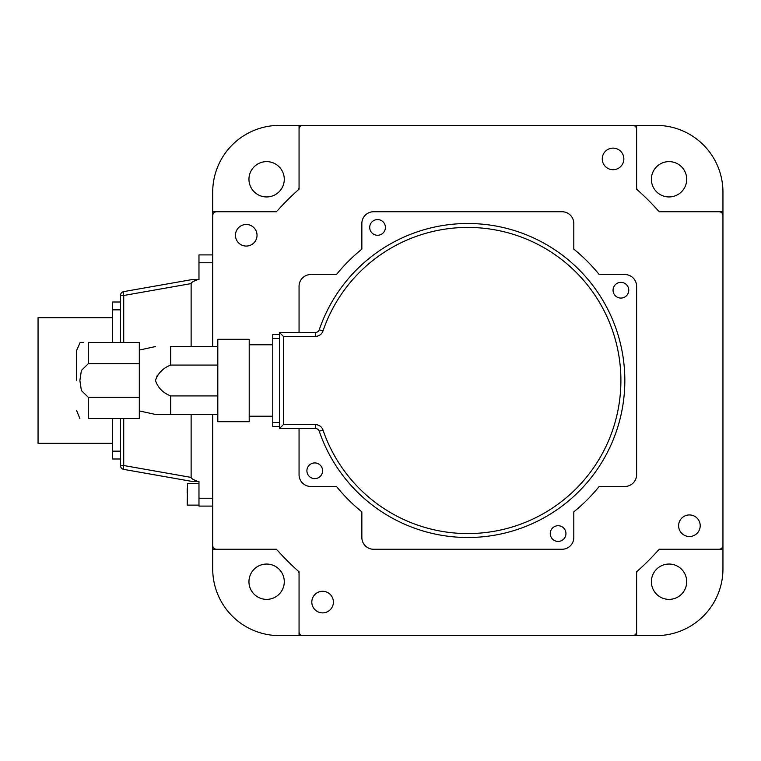 <?xml version="1.0" encoding="UTF-8"?>
<svg xmlns="http://www.w3.org/2000/svg" width="761" height="761" viewBox="0 0 761 761"><rect width="100%" height="100%" fill="white"/><g stroke="black" fill="none" stroke-linecap="round" stroke-linejoin="round"><path stroke-width="1.14" d="M637.908 190.345A255.116 255.116 0 0 1 657.989 210.416A3.929 3.929 0 0 0 660.909 211.729A3.929 3.929 0 0 1 657.989 210.416A255.116 255.116 0 0 0 637.908 190.345A3.929 3.929 0 0 1 636.605 187.415L636.605 129.303L636.605 187.415A3.929 3.929 0 0 0 637.908 190.345A3.929 3.929 0 0 1 636.605 187.415L636.605 129.303A3.929 3.929 0 0 0 632.676 125.384L302.983 125.384A3.929 3.929 0 0 0 299.054 129.303L299.054 187.415A3.929 3.929 0 0 1 297.751 190.345A3.929 3.929 0 0 0 299.054 187.415A3.929 3.929 0 0 1 297.751 190.345A255.116 255.116 0 0 0 277.67 210.416A3.929 3.929 0 0 1 274.75 211.729A3.929 3.929 0 0 0 277.67 210.416A3.929 3.929 0 0 1 274.75 211.729L216.638 211.729A3.929 3.929 0 0 0 212.709 215.648L212.709 346.55M274.75 211.729L216.638 211.729L274.75 211.729M657.989 550.583A255.116 255.116 0 0 1 637.908 570.655A3.929 3.929 0 0 0 636.605 573.585A3.929 3.929 0 0 1 637.908 570.655A255.116 255.116 0 0 0 657.989 550.583A3.929 3.929 0 0 1 660.909 549.271A3.929 3.929 0 0 0 657.989 550.583A3.929 3.929 0 0 1 660.909 549.271L719.021 549.271A3.929 3.929 0 0 0 722.95 545.352L722.95 215.648A3.929 3.929 0 0 0 719.021 211.729L660.909 211.729A3.929 3.929 0 0 1 657.989 210.416M632.676 125.384L624.829 125.384L632.676 125.384M212.709 414.45L212.709 545.352A3.929 3.929 0 0 0 216.638 549.271L274.75 549.271A3.929 3.929 0 0 1 277.67 550.583A3.929 3.929 0 0 0 274.75 549.271A3.929 3.929 0 0 1 277.67 550.583A255.116 255.116 0 0 0 297.751 570.655A3.929 3.929 0 0 1 299.054 573.585A3.929 3.929 0 0 0 297.751 570.655A3.929 3.929 0 0 1 299.054 573.585L299.054 631.697A3.929 3.929 0 0 0 302.983 635.616L632.676 635.616A3.929 3.929 0 0 0 636.605 631.697L636.605 573.585A3.929 3.929 0 0 1 637.908 570.655M299.054 573.585L299.054 631.697L299.054 573.585M626.788 635.616L632.676 635.616L626.788 635.616M660.909 549.271L719.021 549.271L660.909 549.271M722.95 545.352L722.95 537.494L722.95 545.352M197.499 481.266L191.125 481.266L123.72 469.385A3.929 0.675 -80 0 1 123.72 465.513L191.125 477.404C191.211 478.488 193.342 479.772 197.499 481.266L198.973 481.266L198.973 506.094L212.709 506.094L212.709 549.271L276.509 549.271M299.054 571.815L299.054 635.616L279.43 635.616A66.721 66.721 0 0 1 212.709 568.895L212.709 549.271M284.281 179.292A17.665 17.665 0 0 1 266.616 196.947A17.665 17.665 0 0 1 248.952 179.292A17.665 17.665 0 0 1 266.616 161.627A17.665 17.665 0 0 1 284.281 179.292M299.054 635.616L656.229 635.616A66.721 66.721 0 0 0 722.95 568.895L722.95 192.105A66.721 66.721 0 0 0 656.229 125.384L279.43 125.384A66.721 66.721 0 0 0 212.709 192.105L212.709 254.906L198.973 254.906L198.973 279.734L197.499 279.734C193.342 281.228 191.211 282.512 191.125 283.596L123.72 295.487A3.929 0.675 -100 0 1 123.72 291.615L191.125 279.734L197.499 279.734M276.509 211.729L212.709 211.729M669.043 196.947A17.665 17.665 0 0 1 651.378 179.292A17.665 17.665 0 0 1 669.043 161.627A17.665 17.665 0 0 1 686.707 179.292A17.665 17.665 0 0 1 669.043 196.947M651.378 581.708A17.665 17.665 0 0 1 677.87 566.412A17.665 17.665 0 0 1 677.87 597.005A17.665 17.665 0 0 1 651.378 581.708M659.15 549.271L722.95 549.271M722.95 211.729L659.15 211.729M636.605 189.185L636.605 125.384M299.054 125.384L299.054 189.185M636.605 635.616L636.605 571.815M248.952 581.708A17.665 17.665 0 0 1 266.616 564.053A17.665 17.665 0 0 1 284.281 581.708A17.665 17.665 0 0 1 266.616 599.373A17.665 17.665 0 0 1 248.952 581.708M599.183 486.469L624.829 486.469L599.183 486.469A168.771 168.771 0 0 1 573.804 511.849L573.804 537.494L573.804 511.849A168.771 168.771 0 0 0 599.183 486.469L624.829 486.469A11.776 11.776 0 0 0 636.605 474.702L636.605 286.298A11.776 11.776 0 0 0 624.829 274.531L599.183 274.531A168.771 168.771 0 0 0 573.804 249.151L573.804 223.506A11.776 11.776 0 0 0 562.027 211.729L373.632 211.729A11.776 11.776 0 0 0 361.856 223.506L361.856 249.151A168.771 168.771 0 0 0 336.476 274.531L310.83 274.531A11.776 11.776 0 0 0 299.054 286.298L299.054 332.424M636.605 474.702L636.605 286.298L636.605 474.702M624.829 274.531L599.183 274.531A168.771 168.771 0 0 0 573.804 249.151A168.771 168.771 0 0 1 599.183 274.531L624.829 274.531M299.054 428.576L299.054 474.702A11.776 11.776 0 0 0 310.83 486.469L336.476 486.469A168.771 168.771 0 0 0 361.856 511.849L361.856 537.494A11.776 11.776 0 0 0 373.632 549.271L562.027 549.271A11.776 11.776 0 0 0 573.804 537.494M373.632 549.271L562.027 549.271L373.632 549.271M361.856 511.849L361.856 537.494L361.856 511.849A168.771 168.771 0 0 1 336.476 486.469A168.771 168.771 0 0 0 361.856 511.849M562.027 211.729L373.632 211.729L562.027 211.729M361.856 223.506L361.856 249.151A168.771 168.771 0 0 0 336.476 274.531L310.83 274.531L336.476 274.531A168.771 168.771 0 0 1 361.856 249.151L361.856 223.506M310.83 486.469L336.476 486.469L310.83 486.469M613.052 169.713A10.797 10.797 0 0 1 603.701 153.522A10.797 10.797 0 0 1 622.403 153.522A10.797 10.797 0 0 1 613.052 169.713M689.418 536.515A10.797 10.797 0 0 1 680.068 520.324A10.797 10.797 0 0 1 698.76 520.324A10.797 10.797 0 0 1 689.418 536.515M246.241 246.069A10.797 10.797 0 0 1 236.899 229.879A10.797 10.797 0 0 1 255.591 229.879A10.797 10.797 0 0 1 246.241 246.069M297.751 570.655A255.116 255.116 0 0 1 277.67 550.583M322.607 612.881A10.797 10.797 0 0 1 313.256 596.691A10.797 10.797 0 0 1 331.958 596.691A10.797 10.797 0 0 1 322.607 612.881M123.72 291.615A3.929 3.929 0 0 0 120.476 295.487A3.929 3.929 0 0 1 123.72 291.615M191.125 481.266L123.72 469.385A3.929 3.929 0 0 1 120.476 465.513L120.476 418.569M120.476 342.431L120.476 295.487L123.72 295.487L123.72 342.431M191.125 477.404L191.125 414.45M191.125 346.55L191.125 283.596M112.628 443.302L38.05 443.302L38.05 317.698L112.628 317.698M120.476 458.997L112.628 458.997L112.628 418.569M112.628 342.431L112.628 302.003L120.476 302.003M279.43 426.426L272.761 426.426L272.761 422.498L279.43 422.498M279.43 338.502L272.761 338.502L272.761 422.498M272.761 338.502L272.761 334.574L279.43 334.574M249.208 339.292L249.208 421.708L217.808 421.708L217.808 339.292L249.208 339.292M170.711 346.55L217.808 346.55L170.711 346.55L170.711 365.08L217.808 365.08M170.711 365.08C163.073 368.02 157.993 373.137 155.463 380.443C157.888 387.777 162.978 392.933 170.711 395.92L170.711 414.45L155.463 414.45L217.808 414.45M217.808 395.92L170.711 395.92M155.463 380.5L157.365 375.163M161.256 371.13L162.169 370.417M76.519 380.5L76.519 350.669L76.519 380.5M88.286 418.569C76.49 418.569 76.49 418.569 88.286 418.569L139.311 418.569L139.311 397.28L88.286 397.28L139.311 397.28L139.311 363.72L88.286 363.72L81.398 370.455L79.876 380.5L81.389 390.545L88.286 397.28L88.286 418.569M83.491 342.431L81.484 342.431M80.181 342.431L76.519 350.669M88.286 363.72L88.286 342.431C76.49 342.431 76.49 342.431 88.286 342.431L139.311 342.431L139.311 363.72M187.196 493.004L187.196 488.923M573.804 223.506L573.804 249.151M314.759 462.926A7.848 7.848 0 0 0 307.958 474.702A7.848 7.848 0 0 0 321.551 474.702A7.848 7.848 0 0 0 314.759 462.926M550.251 533.575A7.848 7.848 0 0 0 562.027 540.367A7.848 7.848 0 0 0 562.027 526.774A7.848 7.848 0 0 0 550.251 533.575M620.9 298.074A7.848 7.848 0 0 0 627.701 286.298A7.848 7.848 0 0 0 614.108 286.298A7.848 7.848 0 0 0 620.9 298.074M385.408 227.425A7.848 7.848 0 0 0 373.632 220.633A7.848 7.848 0 0 0 373.632 234.226A7.848 7.848 0 0 0 385.408 227.425M279.43 428.576L283.358 424.657L315.539 424.657A7.848 7.848 0 0 1 322.968 429.965A153.075 153.075 0 0 0 558.422 503.887A153.075 153.075 0 0 0 558.422 257.113A153.075 153.075 0 0 0 322.968 331.035A7.848 7.848 0 0 1 315.539 336.343L283.358 336.343L279.43 332.424L315.539 332.424A3.929 3.929 0 0 0 319.259 329.76A156.994 156.994 0 0 1 560.743 253.946A156.994 156.994 0 0 1 560.743 507.054A156.994 156.994 0 0 1 319.259 431.24A3.929 3.929 0 0 0 315.539 428.576L279.43 428.576L279.43 332.424M212.709 262.754L198.973 262.754M123.72 418.569L123.72 465.513L120.476 465.513A3.929 3.929 0 0 0 123.72 469.385M198.973 498.246L212.709 498.246M112.628 451.149L120.476 451.149M120.476 309.851L112.628 309.851M198.973 483.53L187.587 483.53L187.196 504.724M315.539 428.576L315.539 424.657M283.358 336.343L283.358 424.657M319.259 431.24L322.968 429.965M322.968 331.035L319.259 329.76M315.539 336.343L315.539 332.424M249.208 416.219L272.761 416.219M249.208 344.781L272.761 344.781M79.876 418.569L76.519 410.331M139.311 410.921L155.463 414.45M139.311 350.079L155.463 346.55M198.973 505.114L187.587 505.114"/></g></svg>

